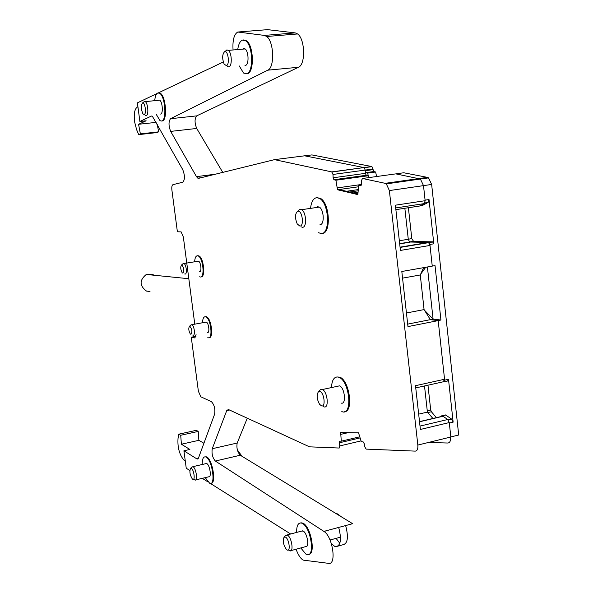 <?xml version="1.0" encoding="UTF-8"?>
<svg xmlns="http://www.w3.org/2000/svg" width="593" height="593" viewBox="0 0 593 593"><rect width="100%" height="100%" fill="white"/><g stroke="black" fill="none" stroke-linecap="round" stroke-linejoin="round"><path stroke-width="0.89" d="M321.517 405.886C326.009 407.517 324.178 392.24 319.775 391.439L318.493 391.669C316.403 394.864 316.766 399.074 319.583 404.307L321.517 405.886M323.593 406.702L324.052 406.88C329.285 408.822 327.551 391.35 322.318 389.542L320.398 389.705L319.79 390.327M341.19 403.084C346.527 404.982 344.844 387.614 339.5 385.85L337.158 386.354M331.494 387.37C331.939 380.046 334.141 376.599 338.099 377.029L338.959 377.311C349.662 380.951 352.894 415.737 342.213 411.735L341.798 411.601M336.78 376.94L339.73 377.148C349.433 380.313 353.813 411.698 344.577 411.705M196.075 334.615L194.704 337.943L191.265 337.195L198.373 391.21L200.857 396.806L211.419 401.669C214.295 404.693 215.37 408.844 214.629 414.136L198.462 458.085L196.846 458.886L183.912 450.791L186.246 468.24L189.834 470.494M290.674 534.004L210.508 483.503M207.417 481.56L202.287 478.329M323.874 531.395L215.326 461.028L240.284 455.239L352.65 523.693L323.874 531.395C332.673 536.28 336.92 565.329 328.559 563.35L303.164 560.118C300.443 558.443 298.086 554.803 296.085 549.222M215.326 461.028C212.546 457.714 211.523 453.615 212.257 448.716L226.719 410.652L228.379 409.489L309.516 446.833L339.218 448.041L339.811 445.929L339.233 442.83L339.707 441.133L341.271 441.177L340.686 432.556L358.528 432.823L361.315 441.763L363.131 441.844L364.198 443.631L364.806 446.855L366.148 449.109L415.248 451.125C417.235 450.91 418.102 448.886 417.835 445.061L389.364 190.568L386.332 183.874L385.205 183.333L362.531 178.478L395.368 173.927M360.967 185.742L361.522 184.089L361.389 180.628L362.531 178.478M360.618 185.787L358.706 185.357L357.831 194.608L337.506 189.76L335.905 180.228L333.911 179.723L333.133 177.774L332.977 174.446L365.206 170.08L365.332 173.364L333.133 177.774M304.698 155.826L311.881 154.914L371.655 166.529L331.739 171.896L332.977 174.446M331.739 171.896L274.492 159.643L198.707 178.315L197.78 178.145L196.476 176.647L170.68 131.394C168.531 125.827 168.479 121.602 170.517 118.711L267.791 70.174C274.781 67.654 274.018 41.666 266.709 36.499L264.404 35.41L237.756 32.022C234.102 34.224 232.523 40.027 233.027 49.441M223.287 61.991L158.368 92.893M156.952 93.561L137.398 102.871L139.889 121.461L146.123 120.787L138.577 124.285L140.385 133.892L138.718 134.618L136.612 129.659L134.574 121.728C133.825 114.909 134.411 110.328 136.338 107.985L137.895 106.562M194.763 324.067L183.348 237L181.147 231.885L177.389 231.774L171.888 190.005C171.592 186.98 171.948 185.194 172.963 184.653L182.77 182.236C184.986 179.761 184.986 175.565 182.755 169.657L152.312 116.161L151.393 116.058L139.889 121.461M205.208 316.729L206.483 316.766C211.412 318.33 213.865 338.455 209.047 337.662M197.521 255.746L198.863 255.857C203.784 257.755 205.741 277.783 200.938 276.879M316.936 197.632L320.62 198.462C330.131 203.807 331.146 234.509 321.88 233.39M243.545 39.946L246.569 40.835C253.848 45.787 254.412 72.665 247.348 73.695L246.443 73.806M300.273 522.93L302.83 523.122C310.799 526.169 316.099 554.388 308.694 554.396M202.213 464.504C202.169 459.16 203.251 456.61 205.474 456.862L206.483 456.862C212.405 458.812 216.653 483.918 210.967 483.369M158.568 92.893L160.318 93.249C165.966 96.251 167.634 120.542 162.26 120.965L161.837 121.009M203.91 443.275L198.877 440.317L181.399 444.224L189.871 449.45L183.912 450.791M195.972 336.32L191.265 337.195M156.152 122.373L138.577 124.285M222.753 172.385L196.72 128.459C194.534 122.951 194.519 118.756 196.676 115.88L298.427 67.276C305.714 64.756 305.143 39.042 297.604 33.957L295.218 32.889L267.532 29.65L237.756 32.022M332.021 172.022L363.946 167.56L304.594 155.811L274.492 159.643M364.228 167.686L365.206 170.08L372.923 169.035L371.944 166.655L364.243 167.693M334.126 179.827L366.348 175.387L365.332 173.364M366.348 175.387L368.186 175.773L335.905 180.228M361.522 184.482L337.417 187.877M368.186 175.773L368.564 177.641M358.52 186.78L337.506 189.753M339.137 189.53L357.801 193.963M361.441 184.972L358.706 185.357M400.06 247.155L428.064 242.478L428.635 242.663L430.007 245.45L400.423 250.431L395.383 205.185L425.144 200.701L423.506 185.631L420.415 179.034L395.813 173.868L403.759 172.771L427.383 177.359L428.546 177.878L431.645 184.453L458.7 435.01L450.828 436.93M430.007 245.45L432.26 266.124L401.817 271.49L407.962 326.595L438.183 320.62L444.557 379.261L415.5 385.687L420.385 429.458L449.264 422.572L450.836 437.004L417.835 445.061M348.091 432.668L341.019 434.313M359.625 436.856L341.271 441.177M240.284 455.239C237.408 451.977 236.377 447.915 237.185 443.045L247.288 418.184M202.509 322.659C202.695 318.649 203.658 316.677 205.4 316.751L205.83 316.884C210.923 318.537 213.198 339.389 208.128 337.751L207.802 337.647M194.652 261.632C194.904 257.822 195.846 255.865 197.469 255.753L198.203 255.961C203.154 257.881 205.074 278.035 200.234 276.99L199.604 276.805M310.621 207.706C311.473 201.472 313.549 198.121 316.832 197.647L319.82 198.573C329.323 203.925 330.345 234.635 321.087 233.516L318.537 232.715M237.808 49.026C238.608 44.045 240.15 41.073 242.433 40.109L245.813 40.902C253.085 45.854 253.648 72.739 246.592 73.769L243.515 73.021L239.275 65.949M296.641 532.418C296.544 525.895 298.057 522.752 301.17 522.974L302.126 523.308C310.599 526.614 315.483 556.783 307.189 554.566L305.929 554.121L300.784 547.947M205.474 456.862L205.86 457.003C212.086 459.115 216.097 485.608 209.87 483.473L205.178 477.647M154.743 100.41C155.173 96.103 156.233 93.62 157.908 92.96L159.658 93.309C165.306 96.318 166.974 120.609 161.607 121.039L160.021 120.698L156.337 114.493M198.877 440.317L198.225 431.415L180.709 435.277L178.841 434.165L178.026 438.509C177.448 446.966 179.234 453.979 183.393 459.545L185.32 461.295M181.399 444.224L180.709 435.277M157.212 124.263L158.65 131.839L140.385 133.892M425.144 200.701L424.254 203.614L419.614 206.023M449.264 422.572L447.752 419.51L443.001 416.264L442.141 416.301M444.557 379.261L443.23 381.803L415.752 387.904M438.183 320.62L430.355 319.657L407.688 324.119M205.556 322.103L206.282 322.066C208.825 322.881 209.981 333.288 207.446 332.503M197.84 261.12L198.514 261.172C200.983 262.113 201.961 272.172 199.544 271.683M317.485 206.698L319.338 207.083C324.082 209.7 324.66 225.036 320.027 224.569M242.604 49.152L243.478 48.544L245.124 48.93C248.756 51.369 249.09 64.77 245.554 65.371L244.976 65.423M301.407 531.158L303.075 531.031C307.33 532.751 309.724 547.776 305.573 546.642L289.94 550.89C294.002 552.061 291.586 536.947 287.427 535.183L285.574 535.523M205.734 463.689L206.727 463.578C209.848 464.69 211.827 477.884 208.714 476.809L195.015 480.056C198.055 481.16 196.061 467.899 193.014 466.765L191.85 467.076M158.338 100.306L159.687 100.165C162.504 101.648 163.364 113.76 160.688 114.034L160.444 114.056M402.558 278.139L420.274 274.974L423.587 267.658M406.442 312.985L424.077 309.59L420.274 274.974M424.077 309.59L430.355 319.657M418.673 414.136L427.405 412.105L424.506 385.954M432.934 418.473L427.405 412.105M198.225 431.415L196.305 430.325L178.841 434.165M158.65 131.839L156.923 132.573L138.718 134.618M404.849 208.276L408.28 239.275L409.622 242.003L428.064 242.478M237.356 449.879L241.988 456.276M339.833 543.307L336.09 538.362M336.061 513.59L337.773 513.953L340.953 516.57M338.685 527.436C341.738 539.274 340.797 545.693 335.846 546.702L334.541 546.279L331.317 543.425M345.645 525.568C348.706 537.377 347.743 543.788 342.739 544.804L335.846 546.702M192.74 335.067L193.036 335.186C195.512 335.986 194.334 325.527 191.85 324.697L190.805 325.06M184.69 273.973L185.009 274.062C187.373 274.566 186.365 264.463 183.956 263.5L182.822 263.878M301.162 226.845L302.467 227.267C307.004 227.749 306.359 212.331 301.711 209.677L299.776 209.314L298.338 210.597M227.327 66.52L228.868 66.905C232.315 66.312 231.922 52.829 228.364 50.375L226.748 49.975L225.525 51.117M288.376 549.881L289.94 550.89M193.741 478.981L195.015 480.056M145.493 115.39L146.286 115.561C148.902 115.294 147.998 103.13 145.248 101.633L144.41 101.455L143.676 102.092M190.902 334.333C192.503 332.028 192.147 329.323 189.834 326.217L189.508 326.246C188.359 328.188 188.604 330.724 190.249 333.874L190.902 334.333M182.859 273.158C184.438 270.586 184.075 267.843 181.777 264.952L181.554 264.982C180.331 266.82 180.509 269.378 182.103 272.639L182.859 273.158M299.865 226.074C304.283 226.43 302.386 210.641 298.071 211.145L297.634 211.219C294.958 213.806 294.832 218.054 297.249 223.969L299.865 226.074M226.393 65.653C229.817 64.985 228.342 50.931 224.917 51.584L224.636 51.643C222.219 54.274 222.049 58.425 224.132 64.081L226.393 65.653M287.049 549.919C290.866 552.298 289.176 538.755 285.441 537.102L284.032 537.251C282.594 540.846 283.358 544.885 286.33 549.355L287.049 549.919M192.74 479.263C195.46 480.893 193.926 469.374 191.287 468.351L190.553 468.374C189.3 471.42 189.886 474.941 192.302 478.936L192.74 479.263M144.151 114.553C146.634 114.227 145.144 102.233 142.698 102.856L142.594 102.878C140.815 105.391 140.912 109.023 142.898 113.782L144.151 114.553M324.882 531.128L325.394 532.647M376.562 176.536L375.666 172.007L373.738 171.57L372.923 169.035M385.598 183.281L387.563 183.697M444.572 380.172L448.501 379.298L453.141 422.134L451.621 419.081L445.699 415.048L444.839 415.093M422.431 205.43L428.124 202.443L429.021 199.537L433.817 243.805L432.519 241.825L413.655 241.514L409.919 242.137M432.253 266.109L435.032 265.62L440.933 320.027L433.09 319.071L424.469 310.221M438.042 320.598L440.933 320.027M428.391 442.489L447.856 443.023C449.894 442.793 450.806 440.807 450.591 437.071M445.699 415.048L441.652 416.004L442.104 416.316M441.652 416.004L440.51 416.686M444.394 380.995L443.141 381.818M429.369 243.464L428.331 242.522M368.616 177.641L367.712 173.097L366.022 172.756L373.961 171.666M365.281 171.955L366.022 172.756M427.968 385.191L430.703 410.03L431.378 411.735L436.381 417.657M448.501 379.298L447.611 380.988L443.987 381.796M408.392 207.735L411.794 238.631L413.655 241.514M430.333 319.62L433.09 319.071L427.405 266.983M425.715 267.28L420.6 274.255M367.712 173.097L375.666 172.007M154.106 275.248L152.379 274.322L146.293 274.463C139.333 280.185 139.392 285.722 146.478 291.067L150.007 291.548M198.232 458.567L196.846 458.886M195.238 337.847L194.704 337.943M151.393 116.058L151.949 115.998M295.218 32.889L264.404 35.41M298.427 67.276L267.791 70.174M196.676 115.88L170.517 118.711M196.72 128.459L170.68 131.394M215.489 174.179L196.476 176.647M427.383 177.359L385.205 183.333M423.506 185.631L389.364 190.568M339.233 442.83L359.995 437.93M361.018 440.895L339.811 445.929M226.719 410.652L229.58 410.037M237.185 443.045L212.257 448.716M358.15 189.612L346.482 191.272M395.687 207.943L424.254 203.614M447.752 419.51L420.007 426.085M443.001 416.264L419.525 421.786M349.64 192.021L357.987 190.827M357.801 192.265L353.339 192.903M357.023 193.778L357.787 193.666M395.879 209.64L420.022 205.964M399.341 240.743L408.28 239.275M399.697 243.893L410.134 242.166M431.645 184.453L423.506 185.624M449.316 423.046L453.141 422.134M425.085 200.13L429.021 199.537M429.814 244.479L433.817 243.805M427.264 410.83L430.703 410.03M448.175 419.896L451.621 419.081M411.794 238.631L408.273 239.216M422.846 205.371L420.43 205.734M424.84 202.939L428.124 202.443M372.945 169.657L365.229 170.702M427.805 412.565L431.378 411.735M428.354 242.522L432.519 241.825M318.493 391.669L320.398 389.705M339.5 385.85L322.318 389.542M338.959 377.311L339.73 377.148M197.217 459.056L197.958 458.886M297.604 33.957L266.709 36.499M201.227 177.692L197.78 178.145M333.911 179.723L366.126 175.291M428.546 177.878L386.332 183.874M205.83 316.884L206.483 316.766M198.203 255.961L198.863 255.857M319.82 198.573L320.62 198.462M245.813 40.902L246.569 40.835M301.17 522.974L301.874 522.789M159.658 93.309L160.318 93.249M400.09 247.429L428.635 242.663M442.786 416.153L419.51 421.63M399.667 243.649L409.622 242.003M336.335 513.753L336.772 513.634M206.282 322.066L191.85 324.697M198.514 261.172L183.956 263.5M319.338 207.083L301.711 209.677M245.124 48.93L228.364 50.375M302.563 530.846L286.923 534.997M206.512 463.504L192.807 466.691M159.687 100.165L145.248 101.633M189.508 326.246L191.228 324.682M181.554 264.982L183.326 263.433M297.634 211.219L299.776 209.314M224.917 51.584L227.082 49.908M284.032 537.251L285.715 535.368M193.407 479.3L194.237 479.567M190.553 468.374L192.125 466.802M142.698 102.856L144.529 101.433M330.027 540.008L340.501 537.162M445.491 414.937L441.437 415.893M413.143 241.351L409.541 241.951M373.738 171.57L365.799 172.652M428.732 242.648L432.897 241.951M188.819 278.717L146.293 274.463"/></g></svg>
